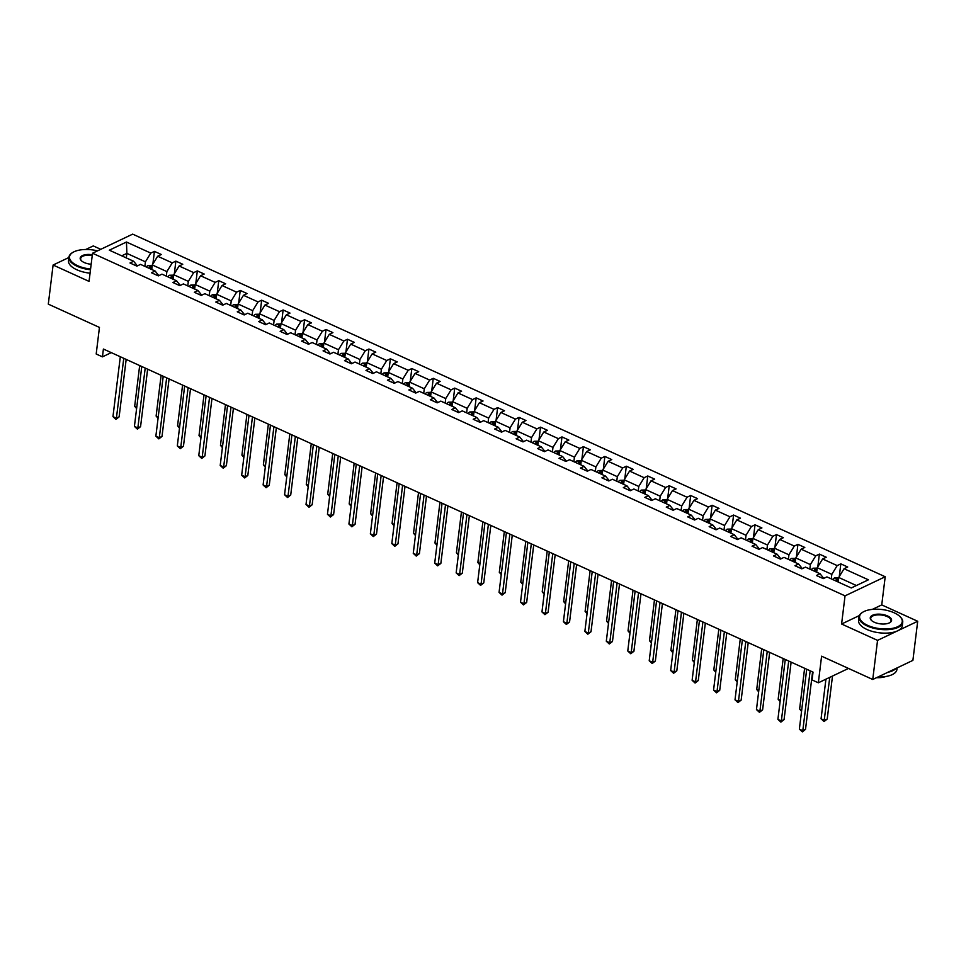 <?xml version="1.0" encoding="UTF-8"?>
<svg xmlns="http://www.w3.org/2000/svg" width="966" height="966" viewBox="0 0 966 966"><rect width="100%" height="100%" fill="white"/><g stroke="black" fill="none" stroke-linecap="round" stroke-linejoin="round"><path stroke-width="1.45" d="M859.378 615.547L841.591 624.012L877.551 640.373L917.7 621.271L912.894 660.382L872.745 679.484L821.595 656.192L818.335 682.793L848.486 668.436M877.551 640.373L872.745 679.484M68.888 257.511L53.106 265.022L48.3 304.133L99.45 327.414L96.189 354.003L102.444 356.852L111.307 352.638M100.742 249.325L93.255 245.919L85.745 249.494M885.206 576.75L132.668 234.134L92.519 253.237L845.045 595.853L885.206 576.75L881.741 604.909L872.31 609.389M917.7 621.271L881.741 604.909M144.876 266.362L145.431 261.834L126.872 253.382L126.461 242.019L150.793 253.104L154.427 251.365L152.869 264.044M126.317 257.922L126.872 253.382L121.728 255.833M145.431 261.834L150.793 253.104M166.321 276.131L166.876 271.603L152.302 264.962L157.675 256.231L161.31 254.505L154.427 251.365M157.675 256.231L172.25 262.861L175.884 261.134L174.327 273.801M187.778 285.9L188.334 281.372L173.759 274.73L179.121 266L182.755 264.261L175.884 261.134M179.121 266L193.695 272.629L197.33 270.903L195.772 283.569M209.224 295.668L209.779 291.14L195.204 284.499L200.566 275.757L204.2 274.03L197.33 270.903M200.566 275.757L215.14 282.398L218.775 280.671L217.229 293.338M230.669 305.437L231.224 300.897L216.65 294.268L222.023 285.525L225.658 283.799L218.775 280.671M222.023 285.525L236.598 292.167L240.232 290.428L238.674 303.107M252.126 315.194L252.681 310.666L238.107 304.024L243.468 295.294L247.103 293.567L240.232 290.428M243.468 295.294L258.043 301.923L261.677 300.197L260.12 312.863M273.571 324.962L274.127 320.434L259.552 313.793L264.913 305.063L268.56 303.324L261.677 300.197M264.913 305.063L279.5 311.692L283.135 309.965L281.577 322.632M295.028 334.731L295.584 330.203L281.009 323.562L286.371 314.819L290.005 313.093L283.135 309.965M286.371 314.819L300.945 321.461L304.58 319.734L303.022 332.401M316.474 344.5L317.029 339.96L302.455 333.33L307.816 324.588L311.45 322.861L304.58 319.734M307.816 324.588L322.39 331.229L326.025 329.491L324.479 342.169M337.919 354.256L338.474 349.728L323.9 343.099L329.273 334.357L332.908 332.63L326.025 329.491M329.273 334.357L343.848 340.986L347.482 339.259L345.925 351.938M359.376 364.025L359.932 359.497L345.357 352.856L350.718 344.125L354.353 342.387L347.482 339.259M350.718 344.125L365.293 350.755L368.927 349.028L367.37 361.695M380.821 373.794L381.377 369.266L366.802 362.624L372.164 353.882L375.798 352.155L368.927 349.028M372.164 353.882L386.738 360.523L390.385 358.797L388.827 371.463M402.279 383.562L402.834 379.022L388.26 372.393L393.621 363.651L397.255 361.924L390.385 358.797M393.621 363.651L408.195 370.292L411.83 368.553L410.272 381.232M423.724 393.319L424.279 388.791L409.705 382.162L415.066 373.419L418.701 371.693L411.83 368.553M415.066 373.419L429.641 380.049L433.275 378.322L431.717 391.001M445.169 403.088L445.724 398.56L431.15 391.918L436.523 383.188L440.158 381.449L433.275 378.322M436.523 383.188L451.098 389.817L454.732 388.09L453.175 400.757M466.626 412.856L467.182 408.328L452.607 401.687L457.969 392.945L461.603 391.218L454.732 388.09M457.969 392.945L472.543 399.586L476.178 397.859L474.62 410.526M488.072 422.625L488.627 418.085L474.052 411.456L479.414 402.713L483.048 400.987L476.178 397.859M479.414 402.713L493.988 409.355L497.623 407.616L496.077 420.295M509.517 432.382L510.084 427.853L495.51 421.224L500.871 412.482L504.506 410.755L497.623 407.616M500.871 412.482L515.446 419.111L519.08 417.384L517.522 430.063M530.974 442.15L531.529 437.622L516.955 430.981L522.316 422.251L525.951 420.512L519.08 417.384M522.316 422.251L536.891 428.88L540.525 427.153L538.968 439.82M552.419 451.919L552.975 447.391L538.4 440.75L543.773 432.007L547.408 430.281L540.525 427.153M543.773 432.007L558.348 438.649L561.983 436.922L560.425 449.588M573.876 461.688L574.432 457.147L559.857 450.518L565.219 441.776L568.853 440.049L561.983 436.922M565.219 441.776L579.793 448.417L583.428 446.678L581.87 459.357M595.322 471.444L595.877 466.916L581.303 460.287L586.664 451.545L590.298 449.818L583.428 446.678M586.664 451.545L601.238 458.174L604.873 456.447L603.327 469.126M616.767 481.213L617.322 476.685L602.748 470.044L608.121 461.313L611.756 459.575L604.873 456.447M608.121 461.313L622.696 467.942L626.33 466.216L624.773 478.882M638.224 490.982L638.78 486.453L624.205 479.812L629.566 471.07L633.201 469.343L626.33 466.216M629.566 471.07L644.141 477.711L647.775 475.984L646.218 488.651M659.669 500.75L660.225 496.21L645.65 489.581L651.012 480.839L654.658 479.112L647.775 475.984M651.012 480.839L665.598 487.48L669.233 485.741L667.675 498.42M681.127 510.507L681.682 505.979L667.108 499.35L672.469 490.607L676.103 488.881L669.233 485.741M672.469 490.607L687.043 497.236L690.678 495.51L689.12 508.188M702.572 520.276L703.127 515.747L688.553 509.106L693.914 500.376L697.549 498.637L690.678 495.51M693.914 500.376L708.489 507.005L712.123 505.278L710.578 517.945M724.017 530.044L724.572 525.516L709.998 518.875L715.371 510.133L719.006 508.406L712.123 505.278M715.371 510.133L729.946 516.774L733.58 515.047L732.023 527.714M745.474 539.813L746.03 535.273L731.455 528.644L736.817 519.901L740.451 518.174L733.58 515.047M736.817 519.901L751.391 526.542L755.026 524.804L753.468 537.482M766.919 549.569L767.475 545.041L752.9 538.412L758.262 529.67L761.908 527.943L755.026 524.804M758.262 529.67L772.836 536.299L776.483 534.572L774.925 547.251M788.377 559.338L788.932 554.81L774.358 548.169L779.719 539.439L783.354 537.7L776.483 534.572M779.719 539.439L794.293 546.068L797.928 544.341L796.37 557.008M809.822 569.107L810.377 564.579L795.803 557.937L801.164 549.195L804.799 547.468L797.928 544.341M801.164 549.195L815.739 555.836L819.373 554.11L817.816 566.776M831.267 578.875L831.823 574.335L817.248 567.706L822.621 558.964L826.256 557.237L819.373 554.11M822.621 558.964L837.196 565.605L840.831 563.866L839.273 576.545M856.395 585.529L838.705 577.475L844.067 568.732L847.701 567.006L840.831 563.866M844.067 568.732L868.41 579.817L851.263 587.968L826.92 576.895L823.286 578.622L816.415 575.495L820.049 573.756L805.475 567.127L801.84 568.853L794.958 565.726L798.592 563.999L784.018 557.358L780.383 559.085L773.512 555.957L777.147 554.23L762.572 547.589L758.938 549.328L752.055 546.188L755.702 544.462L741.115 537.833L737.481 539.559L730.61 536.432L734.245 534.693L719.67 528.064L716.035 529.791L709.165 526.663L712.799 524.936L698.225 518.295L694.59 520.022L687.707 516.895L691.342 515.168L676.768 508.527L673.133 510.265L666.262 507.126L669.897 505.399L655.322 498.77L651.688 500.497L644.817 497.369L648.452 495.63L633.877 489.001L630.23 490.728L623.36 487.601L626.994 485.874L612.42 479.233L608.785 480.959L601.915 477.832L605.549 476.105L590.975 469.464L587.34 471.203L580.457 468.063L584.092 466.337L569.517 459.707L565.883 461.434L559.012 458.307L562.647 456.568L548.072 449.939L544.438 451.665L537.567 448.538L541.202 446.811L526.627 440.17L522.992 441.897L516.11 438.769L519.744 437.043L505.17 430.401L501.535 432.14L494.664 429.001L498.299 427.274L483.725 420.645L480.09 422.371L473.207 419.244L476.842 417.505L462.267 410.876L458.633 412.603L451.762 409.475L455.397 407.749L440.822 401.107L437.187 402.834L430.317 399.707L433.951 397.98L419.377 391.339L415.742 393.077L408.86 389.938L412.494 388.211L397.92 381.582L394.285 383.309L387.414 380.181L391.049 378.443L376.474 371.813L372.84 373.54L365.957 370.413L369.604 368.686L355.017 362.045L351.382 363.771L344.512 360.644L348.146 358.917L333.572 352.276L329.937 354.015L323.067 350.875L326.701 349.149L312.127 342.519L308.492 344.246L301.609 341.119L305.244 339.38L290.669 332.751L287.035 334.478L280.164 331.35L283.799 329.623L269.224 322.982L265.59 324.709L258.707 321.581L262.354 319.855L247.779 313.213L244.132 314.94L237.262 311.813L240.896 310.086L226.322 303.445L222.687 305.184L215.816 302.056L219.451 300.317L204.877 293.688L201.242 295.415L194.359 292.287L197.994 290.561L183.419 283.919L179.785 285.646L172.914 282.519L176.549 280.792L161.974 274.151L158.339 275.878L151.469 272.75L155.103 271.023L140.529 264.382L136.882 266.121L130.012 262.994L133.646 261.255L109.315 250.182L126.461 242.019M818.335 682.793L812.08 679.943L813.034 672.119L103.398 349.04L102.444 356.852M155.103 271.023L158.822 275.648M151.747 269.502L152.302 264.962M166.876 271.603L172.25 262.861M176.549 280.792L180.268 285.417M173.204 279.259L173.759 274.73M188.334 281.372L193.695 272.629M197.994 290.561L201.725 295.185M194.649 289.027L195.204 284.499M209.779 291.14L215.14 282.398M219.451 300.317L223.17 304.954M216.094 298.796L216.65 294.268M231.224 300.897L236.598 292.167M240.896 310.086L244.615 314.711M237.551 308.565L238.107 304.024M252.681 310.666L258.043 301.923M262.354 319.855L266.073 324.479M258.997 318.321L259.552 313.793M274.127 320.434L279.5 311.692M283.799 329.623L287.518 334.248M280.454 328.09L281.009 323.562M295.584 330.203L300.945 321.461M305.244 339.38L308.975 344.017M301.899 337.858L302.455 333.33M317.029 339.96L322.39 331.229M326.701 349.149L330.42 353.773M323.344 347.627L323.9 343.099M338.474 349.728L343.848 340.986M348.146 358.917L351.865 363.542M344.802 357.384L345.357 352.856M359.932 359.497L365.293 350.755M369.604 368.686L373.323 373.311M366.247 367.152L366.802 362.624M381.377 369.266L386.738 360.523M391.049 378.443L394.768 383.079M387.692 376.921L388.26 372.393M402.834 379.022L408.195 370.292M412.494 388.211L416.225 392.836M409.149 386.69L409.705 382.162M424.279 388.791L429.641 380.049M433.951 397.98L437.67 402.605M430.595 396.458L431.15 391.918M445.724 398.56L451.098 389.817M455.397 407.749L459.116 412.373M452.052 406.215L452.607 401.687M467.182 408.328L472.543 399.586M476.842 417.505L480.573 422.142M473.497 415.984L474.052 411.456M488.627 418.085L493.988 409.355M498.299 427.274L502.018 431.911M494.942 425.752L495.51 421.224M510.084 427.853L515.446 419.111M519.744 437.043L523.475 441.667M516.399 435.521L516.955 430.981M531.529 437.622L536.891 428.88M541.202 446.811L544.921 451.436M537.845 445.278L538.4 440.75M552.975 447.391L558.348 438.649M562.647 456.568L566.366 461.205M559.302 455.046L559.857 450.518M574.432 457.147L579.793 448.417M584.092 466.337L587.823 470.973M580.747 464.815L581.303 460.287M595.877 466.916L601.238 458.174M605.549 476.105L609.268 480.73M602.192 474.584L602.748 470.044M617.322 476.685L622.696 467.942M626.994 485.874L630.726 490.499M623.65 484.34L624.205 479.812M638.78 486.453L644.141 477.711M648.452 495.63L652.171 500.267M645.095 494.109L645.65 489.581M660.225 496.21L665.598 487.48M669.897 505.399L673.616 510.036M666.552 503.878L667.108 499.35M681.682 505.979L687.043 497.236M691.342 515.168L695.073 519.793M687.997 513.646L688.553 509.106M703.127 515.747L708.489 507.005M712.799 524.936L716.518 529.561M709.442 523.403L709.998 518.875M724.572 525.516L729.946 516.774M734.245 534.693L737.964 539.33M730.9 533.172L731.455 528.644M746.03 535.273L751.391 526.542M755.702 544.462L759.421 549.099M752.345 542.94L752.9 538.412M767.475 545.041L772.836 536.299M777.147 554.23L780.866 558.855M773.802 552.709L774.358 548.169M788.932 554.81L794.293 546.068M798.592 563.999L802.323 568.624M795.247 562.466L795.803 557.937M810.377 564.579L815.739 555.836M820.049 573.756L823.769 578.393M816.693 572.234L817.248 567.706M831.823 574.335L837.196 565.605M841.591 624.012L845.045 595.853M53.106 265.022L89.053 281.396L92.519 253.237M838.15 582.003L838.705 577.475M133.646 261.255L137.377 265.892M810.148 670.802L802.794 730.682L799.365 729.125L806.719 669.245M812.575 671.901L805.511 729.402L802.794 730.682L802.335 731.866L799.365 729.125M805.511 729.402L802.335 731.866M838.657 577.873L834.443 577.982A4.673 2.403 114.5 0 0 832.728 579.54M825.93 679.17L821.064 718.801L824.505 720.358L827.21 719.066L832.499 676.043M836.991 581.472A4.673 2.403 -65.5 0 1 837.872 580.506L836.218 579.757A4.673 2.403 114.5 0 0 835.336 580.723M827.21 719.066L824.034 721.542L829.782 677.335M824.034 721.542L821.064 718.801M867.673 625.388A21.494 9.624 7 0 0 894.456 627.9A21.494 9.624 7 0 0 899.974 616.586A21.494 9.624 7 0 0 894.154 612.794A21.494 9.624 7 0 0 863.024 612.046A21.494 9.624 7 0 0 867.673 625.388M900.179 616.791A22.025 9.853 -173 0 1 900.384 616.996A22.025 9.853 -173 0 1 902.727 622.249A22.025 9.853 -173 0 1 889.867 629.482A22.025 9.853 -173 0 1 867.299 626.016A22.025 9.853 -173 0 1 858.991 616.876A22.025 9.853 -173 0 1 862.529 612.347A22.025 9.853 -173 0 1 862.783 612.19M874.302 622.237A10.747 4.806 -173 0 1 871.38 620.341A10.747 4.806 -173 0 1 874.145 614.69A10.747 4.806 -173 0 1 887.537 615.946A10.747 4.806 -173 0 1 889.867 622.611A10.747 4.806 -173 0 1 874.302 622.237M889.601 622.756A10.215 4.576 7 0 0 891.002 620.812A10.215 4.576 7 0 0 887.15 616.562A10.215 4.576 7 0 0 876.681 614.956A10.215 4.576 7 0 0 870.716 618.312A10.215 4.576 7 0 0 871.598 620.546M897.112 667.892L896.919 669.486A22.025 9.853 -173 0 1 878.142 676.912M896.001 668.412A22.025 9.853 -173 0 1 887.863 672.288M885.955 676.466A15.854 7.1 -173 0 1 876.56 677.673M902.727 622.249L902.304 625.69A22.025 9.853 -173 0 1 889.445 632.923A22.025 9.853 -173 0 1 866.876 629.458A22.025 9.853 -173 0 1 858.569 620.317L858.991 616.876M97.53 250.858A21.494 9.624 7 0 0 72.957 252.343A21.494 9.624 7 0 0 77.606 265.686A21.494 9.624 7 0 0 90.575 269.031M90.49 269.743A22.025 9.853 -173 0 1 77.22 266.314A22.025 9.853 -173 0 1 68.924 257.173A22.025 9.853 -173 0 1 72.462 252.633A22.025 9.853 -173 0 1 72.716 252.488M91.166 264.249A10.747 4.806 -173 0 1 84.223 262.535A10.747 4.806 -173 0 1 81.313 260.639A10.747 4.806 -173 0 1 82.158 255.724A10.747 4.806 -173 0 1 92.325 254.746M92.241 255.447A10.215 4.576 7 0 0 80.649 258.61A10.215 4.576 7 0 0 81.53 260.844M90.067 273.185A22.025 9.853 -173 0 1 76.797 269.755A22.025 9.853 -173 0 1 68.501 260.615L68.924 257.173M788.703 661.034L781.349 720.926L777.908 719.356L785.261 659.476M791.118 662.145L784.066 719.634L781.349 720.926L780.878 722.097L777.908 719.356M784.066 719.634L780.878 722.097M767.258 651.277L759.904 711.157L756.463 709.587L763.816 649.707M769.673 652.376L762.609 709.865L759.904 711.157L759.433 712.328L756.463 709.587M762.609 709.865L759.433 712.328M817.2 568.117L812.998 568.213A4.673 2.403 114.5 0 0 811.283 569.771M815.545 571.703A4.673 2.403 -65.5 0 1 816.415 570.737L814.773 569.988A4.673 2.403 114.5 0 0 813.891 570.954M804.618 668.291L799.619 709.032L801.708 709.986M801.551 711.302L799.619 709.032M795.755 558.348L791.54 558.457A4.673 2.403 114.5 0 0 789.826 560.002M794.088 561.946A4.673 2.403 -65.5 0 1 794.97 560.968L793.315 560.22A4.673 2.403 114.5 0 0 792.434 561.198M783.172 658.522L778.161 699.263L780.262 700.217M780.105 701.533L778.161 699.263M745.8 641.509L738.447 701.388L735.017 699.831L742.359 639.939M748.215 642.607L741.163 700.096L738.447 701.388L737.988 702.572L735.017 699.831M741.163 700.096L737.988 702.572M774.297 548.579L770.095 548.688A4.673 2.403 114.5 0 0 768.381 550.234M772.643 552.178A4.673 2.403 -65.5 0 1 773.524 551.212L771.87 550.463A4.673 2.403 114.5 0 0 770.989 551.429M761.715 648.754L756.716 689.495L758.817 690.448M758.648 691.765L756.716 689.495M724.355 631.74L717.001 691.62L713.56 690.062L720.914 630.182M726.77 632.839L719.718 690.34L717.001 691.62L716.53 692.803L713.56 690.062M719.718 690.34L716.53 692.803M752.852 538.811L748.65 538.919A4.673 2.403 114.5 0 0 746.923 540.477M751.186 542.409A4.673 2.403 -65.5 0 1 752.067 541.443L750.425 540.694A4.673 2.403 114.5 0 0 749.544 541.66M740.27 638.985L735.271 679.738L737.36 680.692M737.203 682.008L735.271 679.738M702.898 621.971L695.544 681.863L692.115 680.293L699.469 620.413M705.325 623.082L698.261 680.571L695.544 681.863L695.085 683.034L692.115 680.293M698.261 680.571L695.085 683.034M731.407 529.054L727.193 529.151A4.673 2.403 114.5 0 0 725.478 530.708M729.741 532.64A4.673 2.403 -65.5 0 1 730.622 531.674L728.968 530.926A4.673 2.403 114.5 0 0 728.086 531.892M718.813 629.228L713.814 669.969L715.915 670.923M715.746 672.239L713.814 669.969M681.453 612.215L674.099 672.095L670.658 670.525L678.011 610.645M683.868 613.313L676.816 670.802L674.099 672.095L673.628 673.266L670.658 670.525M676.816 670.802L673.628 673.266M709.95 519.285L705.748 519.394A4.673 2.403 114.5 0 0 704.033 520.94M708.295 522.884A4.673 2.403 -65.5 0 1 709.165 521.906L707.523 521.157A4.673 2.403 114.5 0 0 706.641 522.135M697.367 619.46L692.368 660.201L694.457 661.155M694.3 662.471L692.368 660.201M660.007 602.446L652.654 662.326L649.212 660.768L656.566 600.876M662.422 603.545L655.359 661.034L652.654 662.326L652.183 663.509L649.212 660.768M655.359 661.034L652.183 663.509M688.504 509.517L684.29 509.625A4.673 2.403 114.5 0 0 682.576 511.171M686.838 513.115A4.673 2.403 -65.5 0 1 687.72 512.149L686.065 511.388A4.673 2.403 114.5 0 0 685.196 512.366M675.922 609.691L670.911 650.432L673.012 651.386M672.855 652.702L670.911 650.432M638.55 592.677L631.196 652.557L627.767 650.999L635.121 591.12M640.977 593.776L633.913 651.277L631.196 652.557L630.738 653.74L627.767 650.999M633.913 651.277L630.738 653.74M667.047 499.748L662.845 499.857A4.673 2.403 114.5 0 0 661.13 501.402M665.393 503.346A4.673 2.403 -65.5 0 1 666.274 502.38L664.62 501.632A4.673 2.403 114.5 0 0 663.739 502.598M654.465 599.922L649.466 640.675L651.567 641.629M651.398 642.945L649.466 640.675M617.105 582.909L609.751 642.801L606.31 641.231L613.664 581.351M619.52 584.019L612.468 641.509L609.751 642.801L609.28 643.972L606.31 641.231M612.468 641.509L609.28 643.972M645.602 489.991L641.4 490.088A4.673 2.403 114.5 0 0 639.673 491.646M643.936 493.578A4.673 2.403 -65.5 0 1 644.817 492.612L643.175 491.863A4.673 2.403 114.5 0 0 642.293 492.829M633.02 590.166L628.021 630.907L630.11 631.861M629.953 633.177L628.021 630.907M595.648 573.152L588.294 633.032L584.865 631.462L592.218 571.582M598.075 574.251L591.011 631.74L588.294 633.032L587.835 634.203L584.865 631.462M591.011 631.74L587.835 634.203M624.157 480.223L619.943 480.331A4.673 2.403 114.5 0 0 618.228 481.877M622.49 483.821A4.673 2.403 -65.5 0 1 623.372 482.843L621.718 482.094A4.673 2.403 114.5 0 0 620.836 483.06M611.575 580.397L606.563 621.138L608.665 622.092M608.495 623.408L606.563 621.138M574.202 563.383L566.849 623.263L563.407 621.706L570.761 561.814M576.617 564.482L569.566 621.971L566.849 623.263L566.378 624.447L563.407 621.706M569.566 621.971L566.378 624.447M602.699 470.454L598.497 470.563A4.673 2.403 114.5 0 0 596.783 472.108M601.045 474.052A4.673 2.403 -65.5 0 1 601.927 473.086L600.272 472.326A4.673 2.403 114.5 0 0 599.391 473.304M590.117 570.628L585.118 611.369L587.207 612.323M587.05 613.639L585.118 611.369M552.757 553.615L545.404 613.495L541.962 611.937L549.316 552.057M555.172 554.713L548.108 612.215L545.404 613.495L544.933 614.678L541.962 611.937M548.108 612.215L544.933 614.678M581.254 460.685L577.052 460.794A4.673 2.403 114.5 0 0 575.325 462.34M579.588 464.284A4.673 2.403 -65.5 0 1 580.469 463.318L578.827 462.569A4.673 2.403 114.5 0 0 577.946 463.535M568.672 560.86L563.661 601.613L565.762 602.567M565.605 603.883L563.661 601.613M531.3 543.846L523.946 603.738L520.517 602.168L527.871 542.288M533.727 544.957L526.663 602.446L523.946 603.738L523.487 604.909L520.517 602.168M526.663 602.446L523.487 604.909M559.809 450.929L555.595 451.025A4.673 2.403 114.5 0 0 553.88 452.583M558.143 454.515A4.673 2.403 -65.5 0 1 559.024 453.549L557.37 452.8A4.673 2.403 114.5 0 0 556.488 453.766M547.215 551.091L542.216 591.844L544.317 592.798M544.148 594.114L542.216 591.844M509.855 534.089L502.501 593.969L499.06 592.399L506.413 532.52M512.27 535.188L505.218 592.677L502.501 593.969L502.03 595.141L499.06 592.399M505.218 592.677L502.03 595.141M538.352 441.16L534.15 441.269A4.673 2.403 114.5 0 0 532.423 442.814M536.685 444.758A4.673 2.403 -65.5 0 1 537.567 443.78L535.925 443.032A4.673 2.403 114.5 0 0 535.043 443.998M525.77 541.334L520.771 582.075L522.86 583.029M522.703 584.345L520.771 582.075M488.398 524.321L481.056 584.201L477.615 582.643L484.968 522.751M490.825 525.419L483.761 582.909L481.056 584.201L480.585 585.384L477.615 582.643M483.761 582.909L480.585 585.384M516.907 431.391L512.692 431.5A4.673 2.403 114.5 0 0 510.978 433.046M515.24 434.99A4.673 2.403 -65.5 0 1 516.122 434.024L514.467 433.263A4.673 2.403 114.5 0 0 513.586 434.241M504.324 531.566L499.313 572.307L501.414 573.261M501.245 574.577L499.313 572.307M466.952 514.552L459.599 574.432L456.157 572.874L463.511 512.994M469.367 515.651L462.316 573.14L459.599 574.432L459.128 575.615L456.157 572.874M462.316 573.14L459.128 575.615M495.449 421.623L491.247 421.731A4.673 2.403 114.5 0 0 489.533 423.277M493.795 425.221A4.673 2.403 -65.5 0 1 494.677 424.255L493.022 423.506A4.673 2.403 114.5 0 0 492.141 424.472M482.867 521.797L477.868 562.55L479.957 563.504M479.8 564.82L477.868 562.55M445.507 504.783L438.153 564.675L434.712 563.106L442.066 503.226M447.922 505.894L440.858 563.383L438.153 564.675L437.683 565.847L434.712 563.106M440.858 563.383L437.683 565.847M474.004 411.866L469.802 411.963A4.673 2.403 114.5 0 0 468.075 413.52M472.338 415.452A4.673 2.403 -65.5 0 1 473.219 414.486L471.577 413.738A4.673 2.403 114.5 0 0 470.696 414.704M461.422 512.028L456.411 552.781L458.512 553.735M458.355 555.052L456.411 552.781M424.05 495.027L416.696 554.907L413.267 553.337L420.621 493.457M426.477 496.126L419.413 553.615L416.696 554.907L416.237 556.078L413.267 553.337M419.413 553.615L416.237 556.078M452.559 402.098L448.345 402.206A4.673 2.403 114.5 0 0 446.63 403.752M450.893 405.696A4.673 2.403 -65.5 0 1 451.774 404.718L450.12 403.969A4.673 2.403 114.5 0 0 449.238 404.935M439.965 502.272L434.966 543.013L437.067 543.967M436.898 545.283L434.966 543.013M402.605 485.258L395.251 545.138L391.81 543.58L399.163 483.688M405.02 486.357L397.968 543.846L395.251 545.138L394.78 546.321L391.81 543.58M397.968 543.846L394.78 546.321M431.102 392.329L426.9 392.438A4.673 2.403 114.5 0 0 425.173 393.983M429.435 395.927A4.673 2.403 -65.5 0 1 430.317 394.961L428.675 394.2A4.673 2.403 114.5 0 0 427.793 395.179M418.52 492.503L413.52 533.244L415.609 534.198M415.452 535.514L413.52 533.244M381.159 475.489L373.806 535.369L370.364 533.812L377.718 473.92M383.574 476.588L376.511 534.077L373.806 535.369L373.335 536.553L370.364 533.812M376.511 534.077L373.335 536.553M409.656 382.56L405.442 382.669A4.673 2.403 114.5 0 0 403.728 384.214M407.99 386.159A4.673 2.403 -65.5 0 1 408.872 385.192L407.217 384.444A4.673 2.403 114.5 0 0 406.336 385.41M397.074 482.734L392.063 523.487L394.164 524.441M394.007 525.758L392.063 523.487M359.702 465.721L352.349 525.613L348.919 524.043L356.261 464.163M362.117 466.832L355.065 524.321L352.349 525.613L351.89 526.784L348.919 524.043M355.065 524.321L351.89 526.784M388.199 372.804L383.997 372.9A4.673 2.403 114.5 0 0 382.282 374.458M386.545 376.39A4.673 2.403 -65.5 0 1 387.426 375.424L385.772 374.675A4.673 2.403 114.5 0 0 384.891 375.641M375.617 472.966L370.618 513.719L372.719 514.673M372.55 515.989L370.618 513.719M338.257 455.964L330.903 515.844L327.462 514.274L334.816 454.394M340.672 457.063L333.608 514.552L330.903 515.844L330.432 517.015L327.462 514.274M333.608 514.552L330.432 517.015M366.754 363.035L362.552 363.144A4.673 2.403 114.5 0 0 360.825 364.689M365.088 366.633A4.673 2.403 -65.5 0 1 365.969 365.655L364.327 364.906A4.673 2.403 114.5 0 0 363.445 365.873M354.172 463.209L349.173 503.95L351.262 504.904M351.105 506.22L349.173 503.95M316.8 446.195L309.446 506.075L306.017 504.518L313.37 444.626M319.227 447.294L312.163 504.783L309.446 506.075L308.987 507.259L306.017 504.518M312.163 504.783L308.987 507.259M345.309 353.266L341.095 353.375A4.673 2.403 114.5 0 0 339.38 354.92M343.642 356.865A4.673 2.403 -65.5 0 1 344.524 355.899L342.87 355.138A4.673 2.403 114.5 0 0 341.988 356.116M332.715 453.44L327.715 494.181L329.817 495.135M329.647 496.452L327.715 494.181M295.354 436.427L288.001 496.307L284.559 494.749L291.913 434.857M297.769 437.526L290.718 495.015L288.001 496.307L287.53 497.49L284.559 494.749M290.718 495.015L287.53 497.49M323.851 343.498L319.649 343.606A4.673 2.403 114.5 0 0 317.935 345.152M322.197 347.096A4.673 2.403 -65.5 0 1 323.067 346.13L321.424 345.381A4.673 2.403 114.5 0 0 320.543 346.347M311.269 443.672L306.27 484.413L308.359 485.379M308.202 486.683L306.27 484.413M273.909 426.658L266.556 486.55L263.114 484.98L270.468 425.1M276.324 427.769L269.26 485.258L266.556 486.55L266.085 487.721L263.114 484.98M269.26 485.258L266.085 487.721M302.406 333.741L298.192 333.838A4.673 2.403 114.5 0 0 296.477 335.395M300.74 337.327A4.673 2.403 -65.5 0 1 301.621 336.361L299.967 335.613A4.673 2.403 114.5 0 0 299.098 336.579M289.824 433.903L284.813 474.656L286.914 475.61M286.757 476.926L284.813 474.656M252.452 416.901L245.098 476.781L241.669 475.212L249.011 415.332M254.879 418L247.815 475.489L245.098 476.781L244.639 477.953L241.669 475.212M247.815 475.489L244.639 477.953M280.949 323.972L276.747 324.081A4.673 2.403 114.5 0 0 275.032 325.627M279.295 327.571A4.673 2.403 -65.5 0 1 280.176 326.593L278.522 325.844A4.673 2.403 114.5 0 0 277.64 326.81M268.367 424.146L263.368 464.887L265.469 465.841M265.3 467.158L263.368 464.887M231.007 407.133L223.653 467.013L220.212 465.443L227.565 405.563M233.422 408.232L226.37 465.721L223.653 467.013L223.182 468.196L220.212 465.443M226.37 465.721L223.182 468.196M259.504 314.204L255.302 314.312A4.673 2.403 114.5 0 0 253.575 315.858M257.837 317.802A4.673 2.403 -65.5 0 1 258.719 316.836L257.077 316.075A4.673 2.403 114.5 0 0 256.195 317.053M246.922 414.378L241.923 455.119L244.012 456.073M243.855 457.389L241.923 455.119M209.55 397.364L202.196 457.244L198.767 455.686L206.12 395.794M211.977 398.463L204.913 455.952L202.196 457.244L201.737 458.427L198.767 455.686M204.913 455.952L201.737 458.427M238.059 304.435L233.844 304.544A4.673 2.403 114.5 0 0 232.13 306.089M236.392 308.033A4.673 2.403 -65.5 0 1 237.274 307.067L235.619 306.319A4.673 2.403 114.5 0 0 234.738 307.285M225.476 404.609L220.465 445.35L222.566 446.316M222.397 447.62L220.465 445.35M188.104 387.595L180.751 447.487L177.309 445.918L184.663 386.038M190.519 388.706L183.468 446.195L180.751 447.487L180.28 448.659L177.309 445.918M183.468 446.195L180.28 448.659M216.601 294.678L212.399 294.775A4.673 2.403 114.5 0 0 210.685 296.333M214.947 298.265A4.673 2.403 -65.5 0 1 215.829 297.299L214.174 296.55A4.673 2.403 114.5 0 0 213.293 297.516M204.019 394.84L199.02 435.594L201.109 436.547M200.952 437.864L199.02 435.594M166.659 377.839L159.305 437.719L155.864 436.149L163.218 376.269M169.074 378.938L162.01 436.427L159.305 437.719L158.835 438.89L155.864 436.149M162.01 436.427L158.835 438.89M195.156 284.91L190.942 285.018A4.673 2.403 114.5 0 0 189.227 286.564M193.49 288.508A4.673 2.403 -65.5 0 1 194.371 287.53L192.717 286.781A4.673 2.403 114.5 0 0 191.848 287.747M182.574 385.084L177.563 425.825L179.664 426.779M179.507 428.095L177.563 425.825M145.202 368.07L137.848 427.95L134.419 426.38L141.773 366.5M147.629 369.169L140.565 426.658L137.848 427.95L137.389 429.133L134.419 426.38M140.565 426.658L137.389 429.133M173.699 275.141L169.497 275.25A4.673 2.403 114.5 0 0 167.782 276.795M172.045 278.739A4.673 2.403 -65.5 0 1 172.926 277.773L171.272 277.013A4.673 2.403 114.5 0 0 170.39 277.991M161.117 375.315L156.118 416.056L158.219 417.01M158.05 418.326L156.118 416.056M123.757 358.301L116.403 418.181L112.962 416.624L120.315 356.732M126.172 359.4L119.12 416.889L116.403 418.181L115.932 419.365L112.962 416.624M119.12 416.889L115.932 419.365M152.254 265.372L148.052 265.481A4.673 2.403 114.5 0 0 146.325 267.027M150.587 268.971A4.673 2.403 -65.5 0 1 151.469 268.005L149.827 267.256A4.673 2.403 114.5 0 0 148.945 268.222M139.672 365.546L134.672 406.288L136.761 407.241M136.604 408.558L134.672 406.288M838.428 579.745L834.539 577.97M836.061 581.049L836.218 579.757M816.97 569.976L813.082 568.213M814.616 571.28L814.773 569.988M795.525 560.208L791.637 558.445M793.158 561.524L793.315 560.22M774.068 550.451L770.18 548.676M771.713 551.755L771.87 550.463M752.623 540.682L748.735 538.907M750.256 541.986L750.425 540.694M731.177 530.914L727.289 529.151M728.811 532.218L728.968 530.926M709.72 521.145L705.832 519.382M707.366 522.461L707.523 521.157M688.275 511.388L684.387 509.613M685.908 512.692L686.065 511.388M666.83 501.62L662.93 499.845M664.463 502.924L664.62 501.632M645.373 491.851L641.484 490.088M643.006 493.155L643.175 491.863M623.927 482.082L620.039 480.319M621.561 483.398L621.718 482.094M602.47 472.326L598.582 470.551M600.115 473.63L600.272 472.326M581.025 462.557L577.137 460.782M578.658 463.861L578.827 462.569M559.58 452.788L555.679 451.025M557.213 454.092L557.37 452.8M538.122 443.02L534.234 441.257M535.768 444.336L535.925 443.032M516.677 433.263L512.789 431.488M514.31 434.567L514.467 433.263M495.22 423.494L491.332 421.719M492.865 424.799L493.022 423.506M473.775 413.726L469.887 411.963M471.408 415.03L471.577 413.738M452.33 403.957L448.441 402.194M449.963 405.273L450.12 403.969M430.872 394.2L426.984 392.425M428.518 395.505L428.675 394.2M409.427 384.432L405.539 382.657M407.06 385.736L407.217 384.444M387.97 374.663L384.082 372.888M385.615 375.967L385.772 374.675M366.525 364.894L362.636 363.131M364.158 366.211L364.327 364.906M345.079 355.138L341.191 353.363M342.713 356.442L342.87 355.138M323.622 345.369L319.734 343.594M321.267 346.673L321.424 345.381M302.177 335.6L298.289 333.825M299.81 336.905L299.967 335.613M280.72 325.832L276.831 324.069M278.365 327.148L278.522 325.844M259.274 316.075L255.386 314.3M256.908 317.379L257.077 316.075M237.829 306.307L233.941 304.531M235.463 307.611L235.619 306.319M216.372 296.538L212.484 294.763M214.017 297.842L214.174 296.55M194.927 286.769L191.039 285.006M192.56 288.085L192.717 286.781M173.482 277.013L169.581 275.238M171.115 278.317L171.272 277.013M152.024 267.244L148.136 265.469M149.67 268.548L149.827 267.256"/></g></svg>
